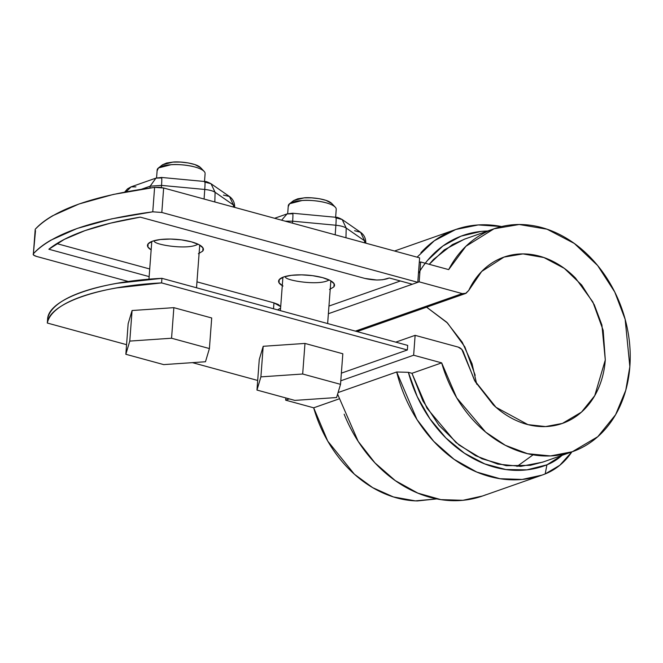 <?xml version="1.0" encoding="UTF-8"?>
<svg xmlns="http://www.w3.org/2000/svg" width="663" height="663" viewBox="0 0 663 663"><rect width="100%" height="100%" fill="white"/><g stroke="black" fill="none" stroke-linecap="round" stroke-linejoin="round"><path stroke-width="0.99" d="M257.692 380.454L192.436 362.644L257.692 380.454M126.567 344.669L47.313 323.038C48.382 317.958 51.822 313.185 57.615 308.709C63.408 304.234 71.339 300.231 81.425 296.692C91.502 293.154 103.345 290.212 116.961 287.875L161.581 282.91L407.355 349.981L161.581 282.91L161.929 278.327L407.695 345.398L407.355 349.981L341.37 373.153L407.355 349.981L407.695 345.398L161.929 278.327L161.581 282.91C98.994 285.944 49.178 303.43 47.313 323.038L47.653 318.447C48.73 313.375 52.162 308.602 57.954 304.126C63.747 299.651 71.687 295.64 81.764 292.101C91.842 288.562 103.693 285.629 117.31 283.283L161.929 278.327C99.334 281.352 49.518 298.847 47.653 318.447L47.313 323.038L126.567 344.669M283.002 286.043L279.024 282.794L279.247 279.612L283.623 276.985L291.488 275.311L301.648 274.847L312.563 275.659L322.566 277.631L330.124 280.449L334.102 283.706L333.887 286.88L329.511 289.507M203.168 250.465A28.045 8.171 4.3 0 0 191.441 241.846A28.045 8.171 4.3 0 0 152.498 241.199A28.045 8.171 4.3 0 0 147.725 244.465A28.045 8.171 4.3 0 0 151.156 249.86L147.907 247.009L148.122 243.827L152.498 241.199L160.371 239.525L170.532 239.061L181.447 239.873L191.441 241.846L199.008 244.672L202.986 247.921L202.77 251.095L198.394 253.722M282.281 285.637A28.045 8.171 4.3 0 1 278.841 280.242A28.045 8.171 4.3 0 1 283.623 276.985A28.045 8.171 4.3 0 1 322.566 277.631A28.045 8.171 4.3 0 1 334.285 286.25M465.02 238.97L452.522 244.539L433.536 259.407L429.243 264.313L444.251 249.893L464.324 239.219L494.034 228.785L465.915 246.28L448.677 269.617L420.649 261.968L419.157 281.841L462.26 293.601L466.023 293.295L468.7 290.485C472.52 282.297 477.484 275.327 483.609 269.568C489.733 263.816 496.645 259.614 504.344 256.971C512.051 254.327 520.099 253.39 528.477 254.161C536.864 254.94 545.085 257.377 553.166 261.487C561.238 265.59 568.68 271.117 575.501 278.07L592.855 301.972L603.189 330.373L605.294 359.943C604.565 369.697 602.435 378.78 598.921 387.192C595.407 395.604 590.7 402.847 584.816 408.922C578.923 414.997 572.194 419.555 564.627 422.58C557.069 425.605 549.105 426.931 540.751 426.549C532.397 426.176 524.143 424.113 515.98 420.375C507.825 416.637 500.242 411.441 493.231 404.778L475.189 381.59L461.804 349.418L458.241 347.105L415.129 335.345L413.637 355.219L441.666 362.868C445.354 375.838 450.674 388.004 457.636 399.375C464.589 410.737 472.785 420.657 482.216 429.135C491.648 437.605 501.783 444.144 512.615 448.752C523.447 453.359 534.361 455.779 545.359 455.995C556.356 456.219 566.807 454.23 576.711 450.036C586.622 445.843 595.415 439.685 603.106 431.555C610.789 423.425 616.93 413.795 621.513 402.656C626.104 391.518 628.88 379.518 629.85 366.639C630.82 353.769 629.916 340.757 627.157 327.613C624.397 314.469 619.922 301.947 613.747 290.029C607.565 278.12 600.032 267.504 591.139 258.18C582.247 248.857 572.509 241.357 561.926 235.688C551.334 230.02 540.502 226.497 529.43 225.13C518.35 223.754 507.667 224.616 497.358 227.699C487.056 230.79 477.733 235.929 469.379 243.114C461.025 250.307 454.13 259.142 448.677 269.617L420.649 261.968L419.273 262.449L420.649 261.968L419.157 281.841L462.26 293.601L355.401 331.127L462.26 293.601L465.492 293.518L357.092 331.583M476.73 384.217L472.064 363.788L462.244 342.232L446.763 322.251L426.607 307.176L447.508 323.014L464.871 346.915L475.205 375.316M436.76 498.899L415.32 500.872L393.424 496.943L372.689 487.653L354.415 474.244L327.746 441.119L313.682 407.811L338.909 398.952L313.682 407.811L285.654 400.162L285.819 397.933L285.654 400.162L313.682 407.811C317.37 420.781 322.69 432.947 329.644 444.309C336.605 455.68 344.801 465.6 354.233 474.07C363.664 482.548 373.799 489.087 384.631 493.695C395.463 498.303 406.378 500.714 417.375 500.938L436.784 498.907M465.492 293.518L468.7 290.485L481.703 271.44L503.979 257.095L522.958 253.904L543.909 257.542L564.329 268.374L581.658 284.982L594.28 304.765L601.896 324.994L605.294 359.943L594.736 395.678L581.476 412.121L562.381 423.425L545.608 426.574L527.963 424.635L495.982 407.289L474.509 380.396L463.959 353.545C462.981 350.197 461.075 348.058 458.241 347.105L415.129 335.345L395.77 342.141L415.129 335.345L413.637 355.219L340.799 380.794L413.637 355.219L441.666 362.868L411.955 373.302L408.367 372.324L396.681 371.984L338.08 392.562L396.681 371.984A130.172 103.685 70.7 0 0 545.201 473.921L542.027 475.114L522.179 479.448L500.01 478.719L476.772 472.056L454.105 459.335L433.71 441.309L416.961 419.513L396.681 371.984L408.367 372.324L411.955 373.302L426.972 408.226L455.887 442.494L475.644 455.746L497.805 464.117L520.762 466.371L542.616 462.169L572.326 451.735L550.472 455.937L527.516 453.683L505.355 445.312L485.598 432.061L456.683 397.792L441.666 362.868L411.955 373.302L422.895 400.9L438.931 425.323L459.045 445.03L481.96 458.779L506.242 465.699L530.342 465.343L543.312 461.92M285.654 400.162L289.292 398.886L285.654 400.162M328.384 313.715L419.157 281.841L328.384 313.715M494.034 228.785L519.187 224.508L547.033 229.199L574.324 243.454L597.653 265.548L614.767 292.043L625.151 319.301L629.85 366.639L625.764 390.283L615.595 414.715L597.802 436.685L572.326 451.735M417.093 257.169L434.315 240.76L455.771 229.481L478.247 224.939L501.618 226.564A130.172 103.685 70.7 0 0 420.897 252.752M394.526 251.012L455.771 229.481M425.273 263.228L427.444 260.509L442.909 245.981L461.075 236.136L481.139 231.412L487.653 231.022A122.158 97.304 -109.3 0 0 418.428 273.438M571.862 451.901L559.779 465.293L545.201 473.921L546.925 464.829L526.944 469.843L505.91 469.537L484.769 463.918L464.465 453.235L445.901 437.961L429.914 418.801L417.209 396.582L408.367 372.324A122.158 97.304 -109.3 0 0 546.925 464.829L545.201 473.921A84.939 67.651 70.7 0 0 571.862 451.901M542.027 475.114L482.606 495.982L462.907 500.3L440.912 499.629L417.847 493.123L395.297 480.634L374.96 462.89L358.169 441.351L337.6 394.178M562.091 455.332L546.925 464.829A76.925 61.269 -109.3 0 0 562.083 455.332M485.78 494.789A130.172 103.685 -109.3 0 1 344.155 414.176M400.369 280.988L328.956 306.066L400.369 280.988M33.382 253.747L35.222 229.282C39.49 224.508 45.316 219.992 52.675 215.74L79.021 203.989L113.381 194.425L154.603 187.364L159.137 187.273L163.653 188.002L419.621 257.857L163.653 188.002L161.813 212.467L152.763 211.82L111.541 218.881L77.181 228.445L50.836 240.197C43.476 244.448 37.658 248.965 33.382 253.747L33.664 255.147L36.573 256.44L128.556 281.543L36.573 256.44C33.78 255.611 32.711 254.716 33.382 253.747L35.222 229.282C53.935 209.558 93.732 195.585 154.603 187.364L163.653 188.002L161.813 212.467L417.781 282.322L419.621 257.857L417.781 282.322L161.813 212.467L152.763 211.82L154.603 187.364L152.763 211.82C91.892 220.041 52.095 234.014 33.382 253.747L35.504 230.691M149.15 276.612L48.855 249.238L64.352 239.36L85.055 230.591L110.539 223.141L140.274 217.141L364.807 278.419L376.758 280.01L382.568 279.745L389.347 277.988L412.295 284.245L417.781 282.322L412.295 284.245L389.347 277.988L387.068 278.783C380.719 280.49 373.302 280.374 364.807 278.419L140.274 217.141A282.048 82.154 4.3 0 0 48.855 249.238L149.15 276.612M291.902 213.784L292.458 213.743C293.005 212.4 293.071 214.878 292.665 221.185L285.189 221.169L292.665 221.185L292.524 223.174L292.665 221.185L335.876 225.238L335.196 234.818L335.876 225.238L292.665 221.185C293.071 214.878 293.005 212.4 292.458 213.743L292.723 213.246L287.062 213.909L291.902 213.784M135.923 186.883L131.133 186.833L155.946 178.123L150.145 186.187L149.929 187.985L150.145 186.187L155.946 178.123L161.341 177.957C161.88 176.615 161.954 179.101 161.54 185.4L150.145 186.187L161.54 185.4L161.391 187.53L161.54 185.4L204.759 189.461C209.475 189.95 212.914 190.886 215.085 192.27L214.829 201.975L215.085 192.27L233.492 205.041L229.456 196.505L223.414 195.088M150.145 186.187L141.517 189.212L150.145 186.187M234.669 207.386L234.677 206.707C234.586 202.339 232.846 198.933 229.456 196.505L233.492 205.041L233.442 207.047L233.492 205.041L234.677 206.707L233.492 205.041L215.085 192.27L211.041 183.742L215.085 192.27C212.914 190.886 209.475 189.95 204.759 189.461L204.071 199.033L204.759 189.461L161.54 185.4C161.954 179.101 161.88 176.615 161.341 177.957L161.598 177.46L155.946 178.123M131.133 186.833L126.127 191.831L131.133 186.833L127.478 188.872L124.677 192.104M204.56 182.01C205.099 180.667 205.165 183.154 204.759 189.461C205.165 183.154 205.099 180.667 204.56 182.01L204.817 181.513L161.598 177.46M204.817 181.513C205.729 181.281 207.809 182.027 211.041 183.742L205.058 182.151M273.521 308.776L273.968 302.875L280.698 306.629L278.286 304.491L273.968 302.875L273.521 308.776M56.811 243.611L149.722 268.971L56.811 243.611M196.961 281.858L273.968 302.875L196.961 281.858M277.938 309.662L280.441 308.162M335.677 217.796C336.224 216.453 336.29 218.931 335.876 225.238C340.591 225.735 344.031 226.671 346.202 228.055L345.953 237.752L346.202 228.055C344.031 226.671 340.591 225.735 335.876 225.238C336.29 218.931 336.224 216.453 335.677 217.796L335.934 217.298L292.723 213.246M346.202 228.055L364.609 240.818L364.559 242.832L364.609 240.818L365.802 242.492L364.609 240.818L346.202 228.055L342.166 219.519L346.202 228.055M281.618 220.199L287.062 213.909L281.618 220.199M354.589 230.699L360.573 232.29L364.609 240.818L360.573 232.29C363.962 234.719 365.711 238.116 365.802 242.492L365.785 243.172M335.934 217.298C336.854 217.066 338.926 217.804 342.166 219.519L336.182 217.936M153.667 240.826L154.313 241.307C154.454 244.771 188.416 250.349 197.964 244.158M284.792 276.604L285.43 277.093C285.579 280.548 319.533 286.134 329.088 279.935M263.194 346.293L304.98 343.434L342.829 353.769L340.525 384.341L336.597 397.535L294.82 400.394L256.971 390.059L260.899 376.874L302.676 374.015L340.525 384.341L336.597 397.535L294.82 400.394L256.971 390.059L260.899 376.874L302.676 374.015L340.525 384.341L342.829 353.769L304.98 343.434L302.676 374.015L304.98 343.434L263.194 346.293L260.899 376.874L263.194 346.293L259.266 359.487L256.971 390.059L259.266 359.487L263.194 346.293M336.174 208.721A24.042 7.003 -175.7 0 0 302.079 200.516A24.042 7.003 -175.7 0 0 288.339 206.425L289.582 203.732L293.651 200.549L304.06 197.872L297.786 198.792L293.626 200.566M331.807 203.524L326.014 200.359L319.342 198.718L311.627 197.847L304.06 197.872C309.173 197.118 326.851 198.535 331.699 203.408L335.246 207.163C329.428 201.312 308.212 199.613 302.079 200.516L289.582 203.732M132.078 310.516L173.855 307.657L211.704 317.983L209.409 348.556L205.48 361.749L163.703 364.609L125.846 354.282L129.774 341.089L171.56 338.229L209.409 348.556L205.48 361.749L163.703 364.609L125.846 354.282L129.774 341.089L171.56 338.229L209.409 348.556L211.704 317.983L173.855 307.657L171.56 338.229L173.855 307.657L132.078 310.516L129.774 341.089L132.078 310.516L128.15 323.701L125.846 354.282L128.15 323.701L132.078 310.516M205.049 172.944A24.042 7.003 -175.7 0 0 170.955 164.731A24.042 7.003 -175.7 0 0 157.214 170.64L158.465 167.946L162.526 164.764L172.944 162.087L166.662 163.007L162.501 164.78M200.69 167.739L194.889 164.573L188.217 162.932L180.51 162.062L172.944 162.087C178.057 161.333 195.726 162.75 200.582 167.623L204.129 171.377C198.303 165.526 177.096 163.827 170.955 164.731L158.465 167.946M533.085 454.835L516.983 466.445L533.085 454.835M229.456 196.505L211.041 183.742M287.062 213.909L274.598 218.284M360.573 232.29L342.166 219.519M280.399 310.657L282.91 277.25M287.684 213.701L288.281 205.77M327.638 323.544L330.854 280.855M335.635 217.265L336.224 209.375M148.943 279.272L151.786 241.465M156.567 177.924L157.164 169.985M196.521 287.767L199.729 245.07M204.511 181.488L205.107 173.59"/></g></svg>
